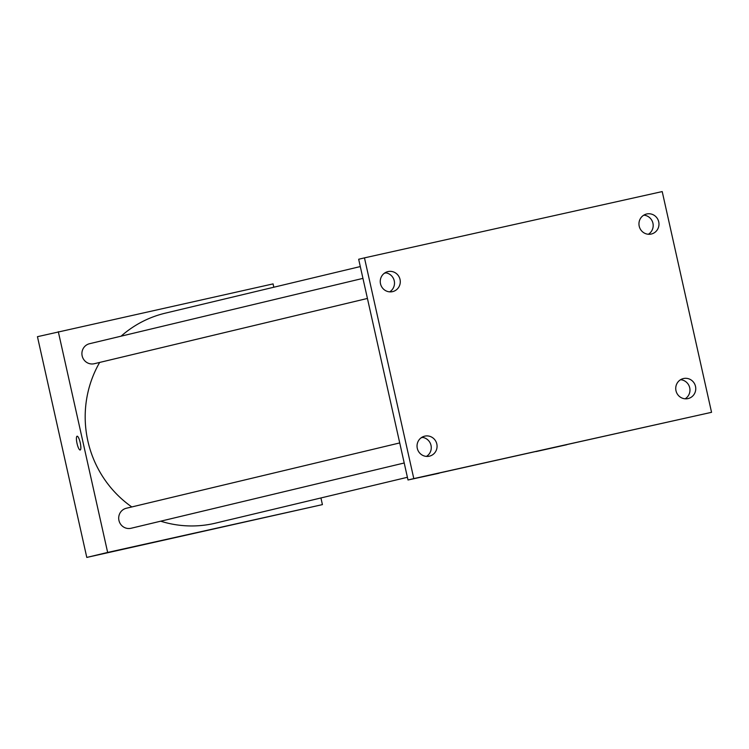<?xml version="1.0" encoding="UTF-8"?>
<svg xmlns="http://www.w3.org/2000/svg" width="749" height="749" viewBox="0 0 749 749"><rect width="100%" height="100%" fill="white"/><g stroke="black" fill="none" stroke-linecap="round" stroke-linejoin="round"><path stroke-width="1.12" d="M320.928 497.954L322.416 504.62L86.79 557.425L37.45 336.685L273.076 283.89L273.825 287.232M360.306 266.56L165.276 313.166A107.95 105.01 76.6 0 0 121.095 336.17M99.664 362.432A107.95 105.01 76.6 0 0 131.805 506.951M160.679 521.192A107.95 105.01 76.6 0 0 215.45 523.158L407.409 477.291M322.416 504.62L107.65 552.444L58.31 331.704M399.723 442.931L126.309 508.262A10.28 9.999 76.6 0 0 118.979 520.583A10.28 9.999 76.6 0 0 131.094 528.26L404.207 462.994M362.947 278.375L89.534 343.716A10.28 9.999 76.6 0 0 82.193 356.037A10.28 9.999 76.6 0 0 94.308 363.714L367.431 298.448M107.65 552.444L86.79 557.425M225.018 526.397L194.197 533.269L225.018 526.397M80.171 450.009A7.069 1.638 77.4 0 1 77.044 443.492A7.069 1.638 77.4 0 1 77.1 436.208A7.069 1.638 77.4 0 1 80.237 442.753A7.069 1.638 77.4 0 1 80.171 450.009A7.069 1.638 77.4 0 1 77.044 443.492A7.069 1.638 77.4 0 1 77.1 436.208M711.55 412.315L413.804 478.602L364.463 257.871L662.21 191.575L711.55 412.315L439.036 473.078M364.463 257.871L358.668 259.257L408.008 479.987L413.804 478.602M439.073 473.246L408.008 479.987M566.862 444.7L536.05 451.581L566.862 444.7M389.649 291.857A10.28 9.999 76.6 0 0 385.089 272.758M426.434 456.403A10.28 9.999 76.6 0 0 421.874 437.313M648.353 234.25A10.28 9.999 76.6 0 0 643.784 215.16M685.129 398.805A10.28 9.999 76.6 0 0 680.569 379.715M424.805 436.133A10.28 9.999 -103.4 0 1 436.798 443.914A10.28 9.999 -103.4 0 1 429.289 456.197A10.28 9.999 -103.4 0 1 417.305 448.417A10.28 9.999 -103.4 0 1 424.805 436.133M683.5 378.535A10.28 9.999 -103.4 0 1 695.493 386.315A10.28 9.999 -103.4 0 1 687.985 398.599A10.28 9.999 -103.4 0 1 676.001 390.809A10.28 9.999 -103.4 0 1 683.5 378.535M646.724 213.98A10.28 9.999 -103.4 0 1 658.708 221.77A10.28 9.999 -103.4 0 1 651.209 234.053A10.28 9.999 -103.4 0 1 639.225 226.264A10.28 9.999 -103.4 0 1 646.724 213.98M388.029 271.578A10.28 9.999 -103.4 0 1 400.013 279.368A10.28 9.999 -103.4 0 1 392.513 291.651A10.28 9.999 -103.4 0 1 380.52 283.862A10.28 9.999 -103.4 0 1 388.029 271.578M385.988 272.87L384.34 273.263M422.764 437.416L421.116 437.819"/></g></svg>
